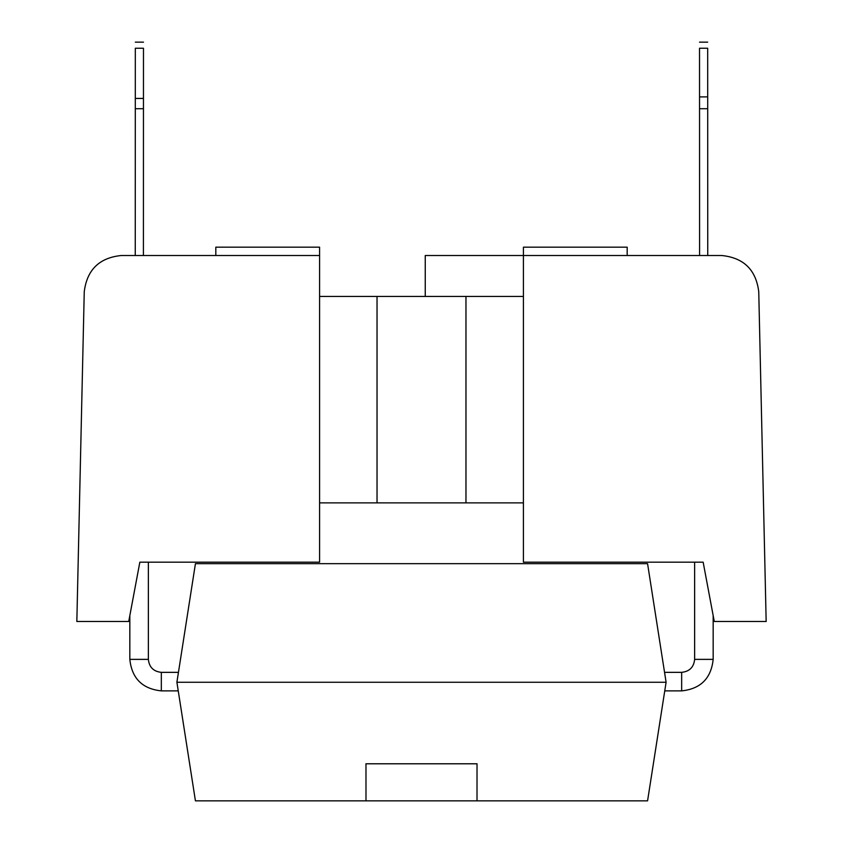 <?xml version="1.0" encoding="UTF-8"?>
<svg xmlns="http://www.w3.org/2000/svg" width="843" height="843" viewBox="0 0 843 843"><rect width="100%" height="100%" fill="white"/><g stroke="black" fill="none" stroke-linecap="round" stroke-linejoin="round"><path stroke-width="1.26" d="M129.833 615.548L129.833 659.374L148.368 659.374L148.368 562.176L319.581 562.176L319.581 247.168L215.819 247.168L215.819 255.503L319.581 255.503M215.819 255.503L121.297 255.503C99.326 257.737 86.977 269.813 84.247 291.731L76.839 621.481L128.726 621.481L139.843 562.176L319.581 562.176M84.247 291.731C86.977 269.813 99.326 257.737 121.297 255.503M319.581 502.881L377.032 502.881L377.032 296.451L319.581 296.451M666.086 682.166L664.579 672.345L681.66 672.345C689.49 671.523 693.81 667.203 694.632 659.374L694.632 562.176L523.419 562.176L523.419 255.503L425.251 255.503L425.251 296.451L465.968 296.451L377.032 296.451M523.419 296.451L465.968 296.451L465.968 502.881L523.419 502.881M465.968 502.881L377.032 502.881M135.259 255.503L135.323 48.241C135.323 40.327 135.323 40.327 135.323 48.241L143.479 48.241C143.479 40.338 143.479 40.338 143.479 48.241L143.458 108.715L135.302 108.715M143.415 255.503L143.458 108.715M627.181 255.503L627.181 247.168L523.419 247.168L523.419 255.503L721.703 255.503C743.674 257.737 756.023 269.813 758.753 291.731L766.161 621.481L714.274 621.481L703.157 562.176L523.419 562.176M143.458 98.431L135.302 98.431M721.703 255.503C743.674 257.737 756.023 269.813 758.753 291.731M699.585 255.503L699.542 96.903L707.698 96.892L707.741 255.503M699.542 96.903L699.521 48.241C699.521 40.338 699.521 40.338 699.521 48.241L707.677 48.241C707.677 40.327 707.677 40.327 707.677 48.241L707.698 96.892M666.096 682.261L647.572 563.661L195.428 563.661L176.904 682.261L195.428 800.85L647.572 800.85L666.096 682.261L176.904 682.261M664.748 690.881L681.66 690.881C700.659 688.879 711.165 678.373 713.167 659.374L713.167 615.548M148.368 659.374C149.19 667.203 153.51 671.523 161.329 672.345L178.421 672.345L176.914 682.166M161.329 672.345L161.329 690.881C142.341 688.879 131.835 678.373 129.833 659.374C131.835 678.373 142.341 688.879 161.329 690.881L178.252 690.881M365.988 800.85L365.978 763.79L477.022 763.79L477.012 800.85M477.096 763.79L365.904 763.79M681.66 672.345L681.66 690.881C700.659 688.879 711.165 678.373 713.167 659.374L694.632 659.374M699.542 108.715L707.698 108.715M135.323 42.15L143.479 42.15M707.677 42.15L699.521 42.15L707.677 42.15"/></g></svg>
